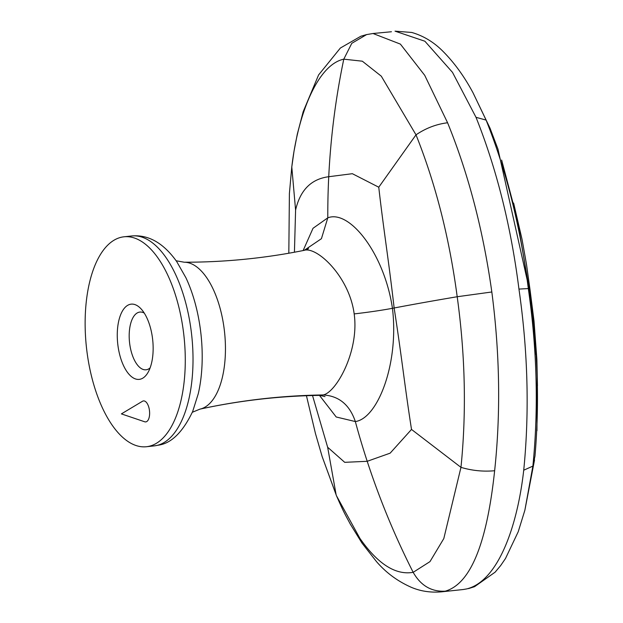<?xml version="1.0" encoding="UTF-8"?>
<svg xmlns="http://www.w3.org/2000/svg" width="623" height="623" viewBox="0 0 623 623"><rect width="100%" height="100%" fill="white"/><g stroke="black" fill="none" stroke-linecap="round" stroke-linejoin="round"><path stroke-width="0.93" d="M144.263 313.096A29.032 13.496 -96.1 0 0 139.864 312.068A29.032 13.496 -96.1 0 0 139.069 312.209A29.032 13.496 -96.1 0 0 129.631 343.234A29.032 13.496 -96.1 0 0 146.039 369.797A29.032 13.496 -96.1 0 0 146.833 369.665A29.032 13.496 -96.1 0 0 150.12 367.866M312.52 395.527L327.651 447.244L344.714 462.328L367.212 461.3A703.756 621.956 -103.4 0 1 355.336 421.553C349.674 404.81 338.967 395.94 323.205 394.943L319.778 395.379C279.361 395.979 239.411 400.566 199.936 409.14A73.973 34.39 83.9 0 1 199.796 409.171M143.212 400.963A10.56 4.906 83.9 0 1 149.427 410.253A10.56 4.906 83.9 0 1 146.039 421.849A10.56 4.906 83.9 0 1 144.692 421.779L121.392 413.89L142.503 401.251A10.56 4.906 83.9 0 1 143.212 400.963M140.268 379.197A37.824 17.584 -96.1 0 0 147.815 372.788A37.824 17.584 -96.1 0 0 140.969 308.774A37.824 17.584 -96.1 0 0 130.145 304.328A37.824 17.584 -96.1 0 0 117.988 345.882A37.824 17.584 -96.1 0 0 140.268 379.197M149.333 446.224A105.56 49.077 83.9 0 1 146.428 446.73A105.56 49.077 83.9 0 1 86.761 350.118A105.56 49.077 83.9 0 1 121.08 237.301A105.56 49.077 83.9 0 1 123.985 236.795A105.56 49.077 83.9 0 1 183.653 333.406A105.56 49.077 83.9 0 1 149.333 446.224M411.515 429.434L390.138 453.162L367.212 461.3A703.756 621.956 76.6 0 0 413.174 572.327C420.727 585.597 431.404 591.881 445.204 591.18C475.894 582.466 488.712 526.201 494.639 470.731C483.316 471.782 472.094 470.661 460.965 467.359L411.515 429.434C404.748 386.283 401.858 357.649 394.141 307.988C388.378 257.914 383.581 229.77 378.761 187.212L416.008 134.833C425.789 128.19 436.318 124.172 447.587 122.762L424.722 75.328L400.387 44.101L373.006 33.502L391.454 31.75M536.014 354.596L532.361 314.304L529.254 289.267A348.125 18.441 172.3 0 0 528.312 288.574C520.524 227.231 506.452 171.068 486.096 120.091L473.044 92.819C464.314 76.512 454.292 62.682 442.969 51.335C433.81 42.099 423.406 35.815 411.756 32.466L395.021 31.15L424.886 41.227L452.493 72.361L476.011 117.311L486.096 120.091L490.013 128.151L497.933 149.014M476.011 117.311C496.702 169.152 511.016 226.406 518.951 289.08L528.312 288.574C537.088 349.713 538.607 408.898 532.875 466.113L534.978 456.091C539.658 402.162 537.75 346.552 529.254 289.259L497.956 149.084M378.761 187.212L352.353 173.7L328.734 176.722A703.756 621.956 -103.4 0 1 343.787 59.169L362.329 61.194L381.299 76.185L416.008 134.833C435.687 184.058 449.417 238.025 457.196 296.735A348.125 18.441 -7.7 0 0 394.141 307.988A348.125 18.441 172.3 0 0 392.443 308.315C384.282 253.304 349.433 209.312 327.791 217.84L321.421 238.695L304.234 250.337C264.611 258.296 224.607 262.26 184.229 262.221A73.973 34.39 83.9 0 1 224.521 331.857A73.973 34.39 83.9 0 1 200.263 409.062A791.724 699.699 -103.4 0 1 323.212 394.943C336.272 392.389 359.416 351.006 354.176 313.914C368.582 312.24 381.338 310.371 392.443 308.315C399.179 363.45 377.717 418.539 355.336 421.553L336.21 416.989L319.467 395.387M354.176 313.914C349.347 276.534 316.422 245.626 303.674 250.462M303.128 250.563L313.019 228.291L327.791 217.84A703.756 621.956 76.6 0 1 328.734 176.722C311.227 178.988 300.177 190.108 295.59 210.091L294.43 252.229M466.783 588.899L463.193 589.522L466.783 588.899C498.042 581.173 517.417 526.521 523.725 470.201L532.875 466.113L524.87 510.237L534.542 459.906M295.59 210.091L291.79 166.956L289.399 193.48L288.823 253.234M366.526 34.6L360.873 36.227L340.368 48.033L318.587 74.947L303.191 111.681L297.296 134.179L294.017 151.218L291.79 166.956C298.059 112.662 318.252 64.473 343.787 59.169L351.777 43.33L366.604 34.584M327.651 447.244L336.101 494.646L322.161 456.597L315.503 433.709L306.438 395.722M445.204 591.18L441.395 591.85C430.555 592.753 420.525 591.243 411.32 587.318C397.715 581.306 386.128 572.771 376.572 561.705L361.986 543.085L350.274 524.068C345.095 514.201 344.675 514.388 336.467 495.744L359.915 538.389C377.857 564.056 395.613 575.364 413.174 572.327L429.979 561.619L443.81 538.56L460.965 467.359C466.534 412.177 465.272 355.297 457.196 296.735L491.827 291.985C483.175 230.331 468.434 173.918 447.587 122.762M537.447 385.839L536.87 359.354L534.02 321.063L530.056 289.96L529.34 289.874M200.263 409.062A73.973 34.39 83.9 0 1 199.936 409.14L192.351 412.262M123.985 236.795L131.726 235.969A105.56 49.077 83.9 0 1 191.393 332.581A105.56 49.077 83.9 0 1 157.074 445.398A105.56 49.077 83.9 0 1 154.177 445.897L146.428 446.73M523.725 470.201C529.527 411.959 527.938 351.59 518.951 289.08M361.986 543.085L359.915 538.389M494.639 470.731C500.791 413.236 499.856 353.654 491.827 291.985M131.726 235.969C148.476 234.482 163.467 243.017 176.706 261.567L185.911 277.741A97.609 45.378 83.9 0 1 198.301 393.619L192.694 411.437C182.905 431.91 171.613 443.124 158.81 445.102L154.177 445.897M490.013 128.151L473.044 92.819M325.011 396.594L319.778 395.379M304.647 250.244L308.471 248.406L307.801 249.286M468.496 588.603L474.555 586.687L495.114 572.179L500.619 565.622L505.502 558.488L518.227 531.731L524.87 510.237M291.829 166.419L289.399 193.48M373.006 33.502L366.472 34.615M322.161 456.597L336.467 495.744M536.948 430.719L537.151 376.37M529.254 289.267L517.082 218.338L501.64 160.041M441.395 591.85L463.193 589.522M184.229 262.221L176.145 260.772M530.056 289.96L526.505 264.448L522.004 239.193L513.609 203.051"/></g></svg>
